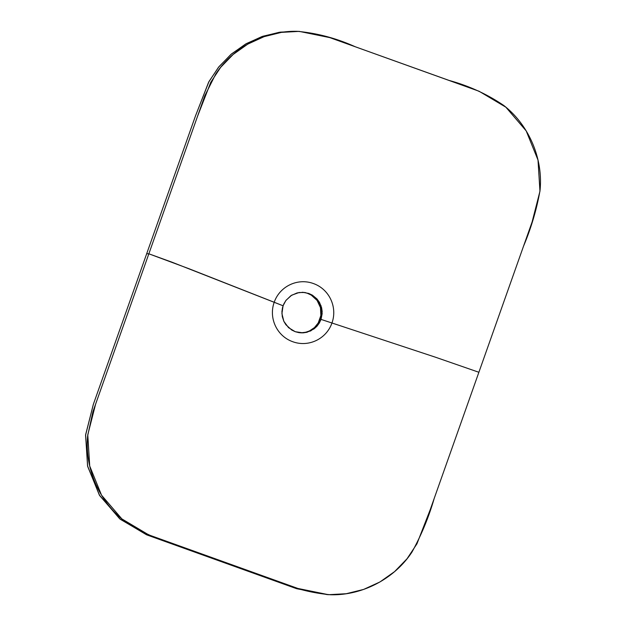 <?xml version="1.0" encoding="UTF-8"?>
<svg xmlns="http://www.w3.org/2000/svg" width="626" height="626" viewBox="0 0 626 626"><rect width="100%" height="100%" fill="white"/><g stroke="black" fill="none" stroke-linecap="round" stroke-linejoin="round"><path stroke-width="0.94" d="M327.421 594.653L296.716 588.722L147.133 535.003L120.153 519.189L99.659 495.573L87.663 466.401L85.574 435.172L93.305 404.474L146.687 253.726L148.847 253.804L197.597 116.139L210.798 82.249L220.681 67.318L233.099 54.501L247.755 44.125L264.109 36.652L281.481 32.364L299.22 31.378L329.824 37.623L479.078 91.247L505.878 107.203L526.192 130.897L538.008 160.068L539.956 191.235L532.147 221.854L478.882 372.274L523.539 246.159C531.192 227.974 536.693 209.397 540.035 190.437C543.29 158.636 528.907 124.957 503.711 105.426C487.2 94.197 468.999 85.872 449.108 80.441L355.278 46.762C336.459 38.288 317.132 33.147 297.287 31.331C265.51 30.408 233.208 47.326 215.743 74.024L204.788 95.825L148.847 253.804L188.88 268.687L274.204 302.264C279.752 286.309 297.608 277.741 313.383 283.539C329.245 289.11 337.696 307.084 331.96 323L435.579 357.25L478.882 372.274L435.579 357.25L331.96 323C326.404 338.971 308.563 347.516 292.78 341.726C276.919 336.17 268.476 318.149 274.204 302.264C268.476 318.149 276.919 336.17 292.78 341.726C308.563 347.516 326.404 338.971 331.96 323L321.028 319.401L316.991 326.209L310.676 330.935L303.054 332.868L295.276 331.717L288.531 327.656L283.836 321.295L281.927 313.61L283.069 305.778L171.994 262.192L148.847 253.804L146.687 253.726L93.423 404.146L85.613 434.765L87.562 465.932L99.37 495.103L119.691 518.798L146.492 534.753L295.746 588.377L328.501 594.7L297.898 588.456L148.644 534.839L121.843 518.884L101.529 495.182L89.714 466.018L87.765 434.843L95.575 404.232L148.847 253.804L92.906 411.783L87.695 435.649C84.44 467.442 98.822 501.121 124.011 520.652C140.521 531.881 158.722 540.215 178.613 545.637L272.443 579.324C291.262 587.791 310.59 592.932 330.434 594.755C362.219 595.678 394.513 578.753 411.978 552.054C421.306 535.246 428.716 517.358 434.217 498.39L478.882 372.274L430.125 509.947L416.932 543.83L407.049 558.76L394.63 571.585L379.966 581.953L363.612 589.434L346.241 593.722L328.501 594.7M302.82 292.303L308.821 293.469L312.413 295.175L316.975 298.946L321.013 305.738L322.179 313.563L321.028 319.401L319.346 322.993L316.991 326.209L314.072 328.877L306.959 332.281L303.054 332.868L299.095 332.672L295.276 331.717L291.7 330.012L285.871 324.706L283.836 321.295L282.287 316.584L281.927 311.631L282.498 307.687L283.821 303.946L286.027 300.292L291.677 295.19L299.079 292.514L304.995 292.506L307.702 293.43A20.298 20.149 92.2 0 1 300.715 332.852L305.84 332.234L309.557 330.888L314.471 327.57L318.219 322.961L320.864 315.496L320.465 307.593L317.1 300.433L311.271 295.12L307.702 293.43A20.298 20.149 92.2 0 0 302.256 292.295M303.039 292.319L297.147 292.905L290.965 295.644L285.863 300.519L283.069 305.778L274.204 302.264C279.752 286.309 297.608 277.741 313.383 283.539C329.245 289.11 337.696 307.084 331.96 323L321.028 319.401L322.171 311.568L321.592 307.64L319.471 302.381L316.975 298.946L312.413 295.175L308.821 293.469L303.868 292.467M299.22 31.378L279.329 32.278L261.958 36.566L245.595 44.047L230.939 54.415L218.521 67.24L208.638 82.17L195.437 116.053L146.687 253.726L195.625 115.536L208.967 81.568L218.99 66.661L231.565 53.891L246.37 43.609L262.857 36.261L280.331 32.137L298.14 31.347"/></g></svg>
